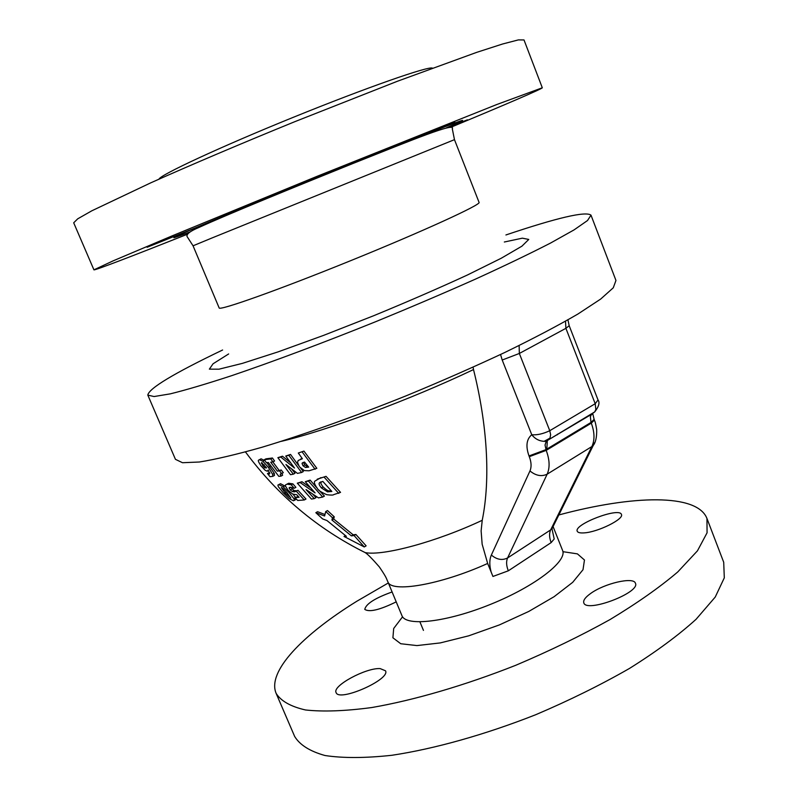 <?xml version="1.0" encoding="UTF-8"?>
<svg xmlns="http://www.w3.org/2000/svg" width="798" height="798" viewBox="0 0 798 798"><rect width="100%" height="100%" fill="white"/><g stroke="black" fill="none" stroke-linecap="round" stroke-linejoin="round"><path stroke-width="1.2" d="M264.697 467.798L262.722 465.623L261.495 462.591L266.562 467.897L264.697 467.798L265.983 467.119M260.996 465.833L265.185 470.301L267.32 471.229L268.168 470.042L269.784 473.703L267.47 473.513L270.003 476.705L272.766 476.356L272.617 474.331L268.417 467.389L262.871 461.264L259.42 459.708L258.502 460.217C257.864 460.476 258.692 462.351 260.996 465.833M267.47 473.513L269.724 472.835M267.599 473.523L269.295 472.616M266.921 462.641L274.303 473.433L274.452 475.448L273.245 476.097M260.198 459.309L261.106 458.83L265.066 460.815M288.038 490.211L292.657 494.082L296.706 494.71L299.08 497.294L294.961 497.563L297.694 500.456L304.287 499.977L296.257 491.209L294.352 491.887L292.198 491.468L290.273 489.902L289.155 488.107L290.093 487.239L294.203 488.286L291.21 484.775L287.021 484.177L285.554 484.875L285.455 486.032L288.038 490.211M290.871 487.269L293.893 490.541L296.876 490.77M296.028 491.239L297.953 490.281L305.993 499.029L304.287 499.977M296.257 491.209L297.953 490.281M294.961 497.563L298.372 496.536M289.155 488.107L290.731 487.249M294.203 488.286L295.898 487.359L292.896 483.867L291.21 484.775M286.801 484.206L288.706 483.259L292.896 483.867M297.305 483.169L311.439 499.059L314.282 498.61L306.043 489.583L318.452 497.882L322.691 497.054L308.427 481.044L305.285 481.703L315.09 492.925L300.277 482.65L297.305 483.169L301.963 481.733L310.432 487.708M300.277 482.65L301.963 481.733M305.285 481.703L310.143 480.117L316.746 487.748M308.427 481.044L310.143 480.117M322.691 497.054L324.427 496.087L318.582 489.792M314.282 498.61L315.998 497.653L312.696 494.132M283.1 492.665L289.205 498.59L293.445 500.775L294.412 500.326L294.013 498.81L289.255 492.785L283.11 486.69L278.821 484.625L277.894 485.064L278.322 486.64L283.1 492.665M287.081 492.805L290.771 497.972L284.956 492.775L281.335 487.548C282.243 487.708 284.158 489.453 287.081 492.805M294.013 498.81L295.41 498.042M293.095 494.291L295.41 497.314M296.128 498.8L295.34 499.817M278.702 484.625L280.527 483.708L285.544 486.381M315.838 512.695L322.572 518.9L326.951 520.545L346.362 536.326L344.028 536.456L364.277 546.949L354.073 535.538L351.379 535.867L331.918 520.007L332.507 517.802L325.734 511.548L324.596 515.997L315.838 512.695L317.574 511.718L324.936 514.51M325.734 511.548L327.479 510.56L334.252 516.805L333.674 518.999L353.185 534.81L355.888 534.47L366.132 545.842L364.277 546.949M332.507 517.802L334.252 516.805M331.918 520.007L333.674 518.999M351.379 535.867L353.185 534.81M354.073 535.538L355.888 534.47M344.028 536.456L345.434 535.638M277.874 457.663L290.512 474.69L293.325 474.182L285.943 464.496L297.425 473.384L301.594 472.496L288.846 455.339L285.744 456.037L294.512 468.057L280.806 457.084L277.874 457.663L282.482 456.207L290.602 462.81M301.594 472.496L303.3 471.578L300.786 468.366M293.325 474.182L295.011 473.274L291.739 469.074M288.846 455.339L290.532 454.441L298.292 465.104M285.744 456.037L290.532 454.441M280.806 457.084L282.482 456.207M314.781 481.194C313.754 482.231 314.671 484.735 317.544 488.695C317.993 490.132 321.075 492.137 326.801 494.71C331.04 495.229 333.345 495.199 333.694 494.62L340.546 492.376L326.023 476.336L319.23 478.571L314.781 481.194M317.255 479.179L326.023 476.336M327.509 491.857L321.355 487.877C319.33 485.314 318.661 483.688 319.36 482.999L322.821 481.403L331.858 491.468L327.509 491.857L329.265 490.88L331.389 490.96M338.761 493.383L324.257 477.304M321.225 481.812L321.095 482.042C320.397 482.71 321.065 484.336 323.1 486.92C325.933 489.603 327.988 490.93 329.265 490.88M264.288 459.718L266.402 462.69L268.327 462.491L278.801 476.356L280.956 476.137L280.228 474.212L281.624 473.573L279.529 470.85L277.345 471.139L270.721 462.192L272.896 461.882L270.771 458.89L264.288 459.718L265.953 458.84L272.437 458.012L274.562 461.005L272.896 461.882M280.228 474.212L281.315 473.623M281.624 473.573L283.3 472.675L281.195 469.962L279.529 470.85M280.956 476.137L282.632 475.229L281.864 473.443M277.345 471.139L281.195 469.962M272.816 461.892L279.021 470.241M270.771 458.89L272.437 458.012M297.514 462.381L299.35 466.74L304.307 470.591L309.065 470.78L316.846 468.326L303.928 451.089L298.302 453.025L302.392 458.75L298.213 460.466L297.514 462.381M298.302 453.025L303.928 451.089M305.504 467.478L302.991 465.763L302.033 463.478L304.507 462.042L308.676 467.109L305.504 467.478L308.307 466.631M315.1 469.274L302.203 452.007M302.033 463.478L303.749 462.561L304.706 464.845L307.22 466.551M553.563 525.593L550.65 529.912C549.074 533.363 549.243 537.583 551.159 542.59L508.306 570.819L492.935 576.455L487.658 563.458L482.152 544.216L481.124 530.909L482.231 520.296C490.68 478.62 487.259 424.696 473.513 369.564L473.064 367.2M547.338 440.486L546.81 449.114M594.799 442.491L591.877 446.551L547.159 474.182C541.543 476.805 535.817 475.728 529.962 470.95L491.359 555.039C496.805 559.657 502.211 560.625 507.588 557.952L547.159 474.182C550.022 467.648 549.692 459.718 546.191 450.381L545.034 445.035L546.221 441.454L544.106 441.324L549.982 438.132L550.63 434.74L549.762 430.701C543.109 433.863 537.114 435.209 531.767 434.75C535.029 438.86 539.139 441.055 544.106 441.324L547.827 440.227L594.749 411.878C598.889 406.511 599.986 402.541 598.031 399.978L595.208 403.718L595.847 409.474L594.749 411.878L593.104 413.125L594.49 412.027M551.159 542.59L554.201 538.969L551.987 528.785L593.253 445.444C595.707 442.361 596.854 437.085 596.685 429.593C595.029 419.748 594.729 421.603 594.4 420.067L591.298 423.149C594.67 432.267 594.859 440.067 591.877 446.551L550.65 529.912L507.588 557.952C506.082 561.413 506.321 565.702 508.306 570.819M505.922 234.961C557.383 217.655 585.742 211.051 590.999 215.161L615.956 280.457L613.273 287.799L600.675 299.06L577.942 314.013C557.892 325.664 533.453 338.512 504.595 352.576C473.733 367.03 440.935 381.434 406.212 395.788C353.913 416.785 303.37 434.77 261.983 447.259C236.348 454.511 215.48 459.439 199.37 462.012L182.493 462.72L175.44 459.329L147.82 395.12C148.717 388.506 173.655 373.474 222.612 350.003M196.358 227.5L147.111 247.27L196.358 227.5C237.335 209.964 346.581 165.356 409.484 140.528L454.78 121.825L409.484 140.528M447.618 127.6L467.419 119.81L449.513 127.361M450.521 127.411C504.017 105.186 542.53 88.678 542.301 87.78L496.845 104.498L317.095 176.318L172.757 235.609L113.246 260.806L93.925 269.844C94.383 270.652 133.505 255.629 187.35 234.273M542.301 87.78L524.007 39.95L518.371 39.9L502.62 43.99L476.675 52.369L397.354 81.276L294.901 121.645C241.365 143.48 190.792 164.967 150.553 182.932L91.84 210.792L77.705 218.832L73.695 222.802L93.925 269.844M380.177 668.604L385.504 670.789C390.811 679.427 338.681 702.4 336.088 692.534C332.118 685.891 366.033 667.607 380.177 668.604M590.57 593.532C604.266 583.428 633.702 576.545 635.417 583.218C640.694 592.555 586.211 613.223 583.797 602.839C583.049 600.405 585.303 597.303 590.57 593.532M584.096 532.884C580.146 533.154 577.862 532.615 577.253 531.259C573.463 524.406 619.477 506.85 621.423 514.441C624.395 519.009 597.802 532.196 584.096 532.884M558.829 514.959C632.674 495.109 697.143 493.254 706.958 518.481L723.706 562.271L724.305 577.842L715.227 597.064L696.085 619.278C678.44 635.288 656.225 651.677 629.452 668.455C600.505 685.033 569.263 700.454 535.717 714.719C484.845 734.759 434.421 748.873 391.848 755.287C365.185 758.17 342.911 758.25 325.005 755.516C309.953 751.327 299.849 744.973 294.671 736.484L276.148 693.412C266.851 671.567 302.502 634.909 356.826 601.243L388.357 582.939M396.217 601.862C379.858 609.901 369.374 612.415 364.766 609.393C365.983 603.867 375.1 598.051 392.107 591.966M504.336 242.003L522.361 238.173L528.765 239.44L521.912 246.183L501.184 258.273L467.498 274.961C439.309 287.968 408.047 301.544 373.723 315.709L323.409 335.449L278.083 351.878L242.293 363.399L218.991 369.185L209.365 369.145L213.066 363.778L228.647 353.953M590.999 215.161L587.518 220.527L574.081 229.884L550.48 243.091C529.872 253.674 504.895 265.674 475.548 279.081C444.227 293.016 411.07 307.17 376.067 321.544C323.429 342.761 272.866 361.684 231.789 375.629C206.403 383.938 185.874 390.023 170.203 393.873L154.054 396.546L147.82 395.12M706.958 518.481L707.068 532.805L697.452 550.829L677.761 571.947C659.746 587.288 637.193 603.148 610.101 619.517C580.874 635.777 549.393 651.038 515.668 665.323C464.566 685.512 414.122 700.215 371.718 707.547C345.215 711.088 323.14 711.896 305.514 709.971C290.761 706.599 280.966 701.083 276.148 693.412M432.426 68.129C428.755 65.865 366.651 87.511 293.165 117.366C219.669 147.191 160.049 174.981 158.992 179.161M261.325 463.299L262.183 462.85M262.722 465.623L264.218 464.835M269.135 474.032L269.794 473.683M272.617 474.331L274.303 473.433M268.417 467.389L270.093 466.501M262.871 461.264L264.547 460.386M259.42 459.708L261.106 458.83M294.352 491.887L296.048 490.95M292.198 491.468L293.893 490.541M290.273 489.902L291.968 488.984M287.021 484.177L288.706 483.259M284.956 492.775L286.362 492.017M289.255 492.785L290.123 492.306M283.11 486.69L284.806 485.773M278.821 484.625L280.527 483.708M319.23 478.571L320.976 477.613M321.355 487.877L323.1 486.92M319.36 482.999L321.095 482.042M300.407 459.249L302.103 458.351M302.991 465.763L304.706 464.845M473.513 369.564C411.13 399.369 326.771 430.701 281.315 441.344M482.231 520.296C436.696 541.762 383.09 556.186 365.185 552.605L357.275 548.565M567.877 319.639L569.193 325.724L565.902 328.327L595.208 403.718L549.762 430.701L519.338 353.464L519.129 345.544M565.513 321.245L565.902 328.327L519.338 353.464L502.201 360.028L531.767 434.75C526.481 439.149 525.563 446.212 529.014 455.947L529.303 456.675C531.408 462.251 531.638 467.01 529.962 470.95M529.014 455.947L545.912 449.653L591.019 422.441L590.37 416.746L591.468 414.361L592.914 414.292L594.121 419.359L591.019 422.441L591.298 423.149L546.191 450.381L529.303 456.675M491.359 555.039C489.354 559.657 489.294 565.373 491.189 572.176M591.468 414.361L547.179 440.566M500.555 354.502L502.201 360.028M553.204 526.86L562.57 550.42C567.587 561.124 534.949 586.4 490.85 604.226C446.81 622.191 405.793 626.819 401.933 615.647L387.818 581.642C390.651 593.253 440.536 584.874 487.658 563.458M446.331 127.879C476.246 114.922 464.935 118.752 412.386 139.381M194.413 228.338C168.278 239.58 167.031 240.697 190.682 231.689M212.557 237.744L193.056 245.804L187.041 236.497C186.363 234.053 190.293 231.061 198.802 227.53C226.652 214.752 293.564 187.43 353.135 163.42C412.925 139.62 456.087 121.895 452.296 128.787L454.471 139.66L212.557 237.744M454.471 139.66L479.069 202.383C481.513 204.497 423.758 231.011 351.26 260.437C278.761 289.893 218.871 311.14 219.151 307.918L193.056 245.804M562.919 551.677L577.413 553.872L584.465 559.996L583.009 569.722L572.695 582.331L554.081 596.705L528.775 611.438L499.279 624.964L468.695 635.826L440.277 642.919L416.915 645.582L400.736 643.737L392.905 637.782L393.693 628.475L402.561 616.794M268.018 470.83L268.527 470.571M272.766 476.356L274.452 475.448M289.195 487.668L289.933 487.269M294.412 500.326L296.128 499.378M320.806 481.932L319.619 482.591M280.258 474.152L281.175 473.653M303.44 462.331L302.302 462.94M245.475 451.947C277.654 495.349 317.554 528.894 365.185 552.605C367.639 554.101 372.357 558.869 379.329 566.909C387.349 578.62 386.232 578.57 387.818 581.642M557.353 434.78L557.473 434.182M569.193 325.724L598.031 399.968M594.121 419.359L594.4 420.067M423.449 630.4L419.938 621.911"/></g></svg>
